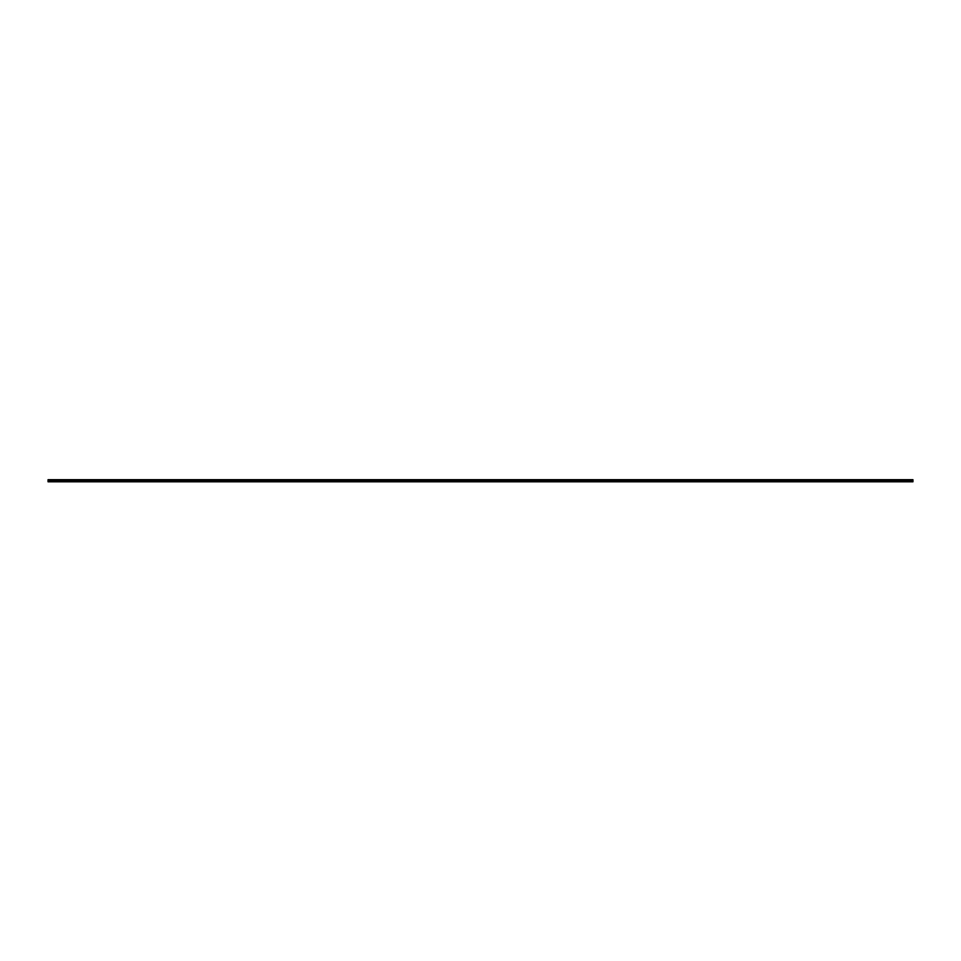<?xml version="1.0" encoding="UTF-8"?>
<svg xmlns="http://www.w3.org/2000/svg" width="961" height="961" viewBox="0 0 961 961"><rect width="100%" height="100%" fill="white"/><g stroke="black" fill="none" stroke-linecap="round" stroke-linejoin="round"><path stroke-width="1.44" d="M912.95 480.944L912.95 481.797L48.05 481.797L48.05 480.944L912.95 480.944L48.05 480.944L48.05 479.695L912.95 479.695L912.95 480.932M912.95 479.695L48.05 479.695"/></g></svg>
